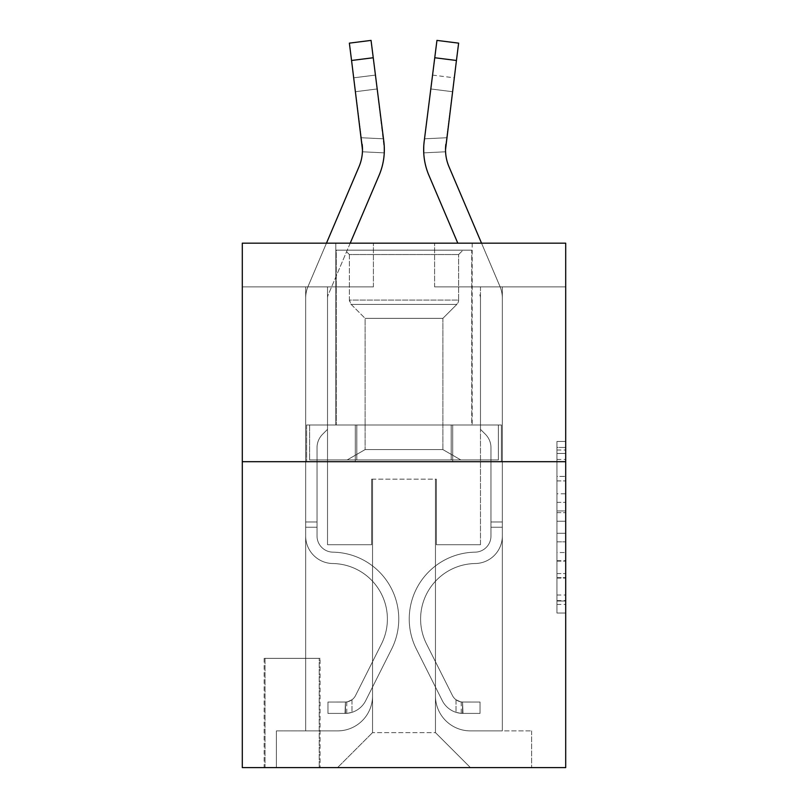 <?xml version="1.0" encoding="UTF-8"?>
<svg xmlns="http://www.w3.org/2000/svg" width="808" height="808" viewBox="0 0 808 808"><rect width="100%" height="100%" fill="white"/><g stroke="black" fill="none" stroke-linecap="round" stroke-linejoin="round"><path stroke-width="0.61" stroke-dasharray="4.04 3.03" d="M556.954 493.779L556.954 521.231L565.701 521.231L565.701 604.455L565.701 450.026L565.701 521.231L556.954 521.231L556.954 447.45L556.954 613.03L556.954 441.451L556.954 601.021L565.701 601.021L556.954 601.021L565.701 601.021L556.954 601.021L556.954 573.569L556.954 613.03L565.701 613.03L565.701 441.451L565.701 600.596L565.701 533.25L556.954 533.25L565.701 533.25L565.701 573.569L565.701 453.46L556.954 453.46L565.701 453.46L565.701 613.03L565.701 450.026L565.701 613.03L556.954 613.03L556.954 441.451L565.701 441.451L565.701 450.026L565.701 441.451L565.701 450.026L565.701 441.451L565.701 447.45L565.701 441.451L556.954 441.451L556.954 453.46L565.701 453.46L556.954 453.46L556.954 493.779L565.701 493.779M472.175 243.178L472.175 424.978L335.825 424.978L472.175 424.978L335.825 424.978L472.175 424.978L472.175 243.178L335.825 243.178L335.825 424.978L335.825 243.178L472.175 243.178M320.089 658.348L264.155 658.348L320.089 658.348L320.089 767.6L264.155 767.6L320.089 767.6M264.155 658.348L264.155 767.6M565.701 510.939L565.701 502.364L565.701 510.939L556.954 510.939L556.954 476.407L556.954 578.074L556.954 552.551L565.701 552.551L556.954 552.551L556.954 613.03L565.701 613.03L556.954 613.03L565.701 613.03L556.954 613.03L556.954 441.451L565.701 441.451L556.954 441.451L565.701 441.451L556.954 441.451L556.954 510.939L565.701 510.939M565.701 461.691L565.701 767.6L242.299 767.6L242.299 461.691L565.701 461.691L565.701 243.178L434.593 243.178L565.701 243.178L565.701 286.88L565.701 243.178L242.299 243.178L373.407 243.178L242.299 243.178L242.299 461.691L565.701 461.691L242.299 461.691M305.666 286.88L305.666 730.886L337.572 730.886A34.966 34.966 0 0 0 372.538 695.93L372.538 479.164L372.538 732.634L372.538 479.164L372.538 732.634L372.538 479.164L435.462 479.164L435.462 695.93A34.966 34.966 0 0 0 470.428 730.886L502.334 730.886L502.334 286.88L502.334 730.886L502.334 286.88L502.334 730.886L502.334 286.88L502.334 730.886L502.334 286.88L502.334 730.886L502.334 286.88L502.334 730.886L502.334 286.88L502.334 730.886L531.614 730.886L470.428 730.886L502.334 730.886L470.428 730.886L502.334 730.886L470.428 730.886L502.334 730.886L470.428 730.886L502.334 730.886L470.428 730.886L502.334 730.886L502.334 286.88L480.477 286.88L502.334 286.88L480.477 286.88L502.334 286.88L480.477 286.88L502.334 286.88L480.477 286.88L502.334 286.88L480.477 286.88L502.334 286.88L480.477 286.88L502.334 286.88L480.477 286.88L502.334 286.88L502.334 730.886L470.428 730.886A34.966 34.966 0 0 1 435.462 695.93A34.966 34.966 0 0 0 470.428 730.886A34.966 34.966 0 0 1 435.462 695.93A34.966 34.966 0 0 0 470.428 730.886A34.966 34.966 0 0 1 435.462 695.93A34.966 34.966 0 0 0 470.428 730.886A34.966 34.966 0 0 1 435.462 695.93A34.966 34.966 0 0 0 470.428 730.886A34.966 34.966 0 0 1 435.462 695.93A34.966 34.966 0 0 0 470.428 730.886A34.966 34.966 0 0 1 435.462 695.93L435.462 479.164L435.462 732.634L372.538 732.634L435.462 732.634L470.428 767.6L531.614 767.6L337.572 767.6L470.428 767.6L435.462 732.634L470.428 767.6L435.462 732.634L435.462 479.164L435.462 732.634L435.462 479.164L371.66 479.164L371.66 544.723L327.523 544.723L327.523 286.88L305.666 286.88L305.666 730.886L337.572 730.886A34.966 34.966 0 0 0 372.538 695.93L372.538 479.164L371.66 479.164L371.66 544.723L327.523 544.723L327.523 286.88L305.666 286.88L305.666 730.886L337.572 730.886L276.386 730.886L337.572 730.886L305.666 730.886L305.666 286.88L305.666 730.886L305.666 286.88L305.666 730.886L305.666 286.88L305.666 730.886L305.666 286.88L305.666 730.886L305.666 286.88L327.523 286.88L305.666 286.88L327.523 286.88L305.666 286.88L327.523 286.88L305.666 286.88L327.523 286.88L305.666 286.88L327.523 286.88L305.666 286.88L327.523 286.88L305.666 286.88L305.666 730.886L305.666 286.88M372.538 695.93L372.538 479.164L371.66 479.164L371.66 544.723L327.523 544.723L327.523 286.88L327.523 544.723L327.523 286.88L327.523 544.723L327.523 286.88L327.523 544.723L327.523 286.88L327.523 544.723L327.523 286.88L327.523 544.723L327.523 286.88L327.523 544.723L371.66 544.723L327.523 544.723L371.66 544.723L327.523 544.723L371.66 544.723L327.523 544.723L371.66 544.723L327.523 544.723L371.66 544.723L327.523 544.723L371.66 544.723L371.66 479.164L371.66 544.723L371.66 479.164L371.66 544.723L371.66 479.164L371.66 544.723L371.66 479.164L371.66 544.723L371.66 479.164L371.66 544.723L371.66 479.164L372.538 479.164L371.66 479.164L372.538 479.164L371.66 479.164L372.538 479.164L371.66 479.164L372.538 479.164L371.66 479.164L372.538 479.164L371.66 479.164L372.538 479.164L372.538 695.93A34.966 34.966 0 0 1 337.572 730.886A34.966 34.966 0 0 0 372.538 695.93A34.966 34.966 0 0 1 337.572 730.886A34.966 34.966 0 0 0 372.538 695.93A34.966 34.966 0 0 1 337.572 730.886A34.966 34.966 0 0 0 372.538 695.93A34.966 34.966 0 0 1 337.572 730.886A34.966 34.966 0 0 0 372.538 695.93A34.966 34.966 0 0 1 337.572 730.886A34.966 34.966 0 0 0 372.538 695.93M565.701 286.88L434.593 286.88L565.701 286.88M242.299 286.88L373.407 286.88L242.299 286.88L242.299 243.178L242.299 286.88M265.024 767.6L319.221 767.6L265.024 767.6L265.024 658.348L319.221 658.348L319.221 767.6L319.221 658.348L265.024 658.348L265.024 767.6M276.386 767.6L337.572 767.6L372.538 732.634L337.572 767.6L372.538 732.634L337.572 767.6L276.386 767.6L276.386 730.886L276.386 767.6M436.34 479.164L435.462 479.164L436.34 479.164L435.462 479.164L436.34 479.164L435.462 479.164L436.34 479.164L435.462 479.164L436.34 479.164L435.462 479.164L436.34 479.164L435.462 479.164L436.34 479.164L435.462 479.164L436.34 479.164L436.34 544.723L436.34 479.164M434.593 286.88L434.593 243.178L434.593 286.88M373.407 286.88L373.407 243.178L373.407 286.88M531.614 730.886L531.614 767.6L531.614 730.886M480.477 286.88L480.477 544.723L436.34 544.723L480.477 544.723L436.34 544.723L480.477 544.723L436.34 544.723L480.477 544.723L436.34 544.723L480.477 544.723L436.34 544.723L480.477 544.723L436.34 544.723L480.477 544.723L436.34 544.723L480.477 544.723L480.477 286.88M501.394 461.691L306.606 461.691L501.394 461.691L501.394 424.978L306.606 424.978L452.692 424.978L452.692 461.691L452.692 424.978L355.308 424.978L355.308 461.691L355.308 424.978L306.606 424.978L306.606 461.691L306.606 424.978L501.394 424.978L501.394 461.691M355.308 424.978L355.308 461.691L355.308 424.978M452.692 424.978L452.692 461.691L452.692 424.978M556.954 521.231L565.701 521.231L556.954 521.231M556.954 447.45L556.954 441.451L556.954 447.45L565.701 447.45L556.954 447.45M556.954 577.639L556.954 541.825L556.954 577.639L565.701 577.639L556.954 577.639M556.954 541.825L556.954 533.25L565.701 533.25L556.954 533.25L556.954 541.825L565.701 541.825L556.954 541.825M556.954 476.407L556.954 453.46L556.954 476.407L565.701 476.407L556.954 476.407M556.954 441.451L565.701 441.451L556.954 441.451L556.954 450.026L556.954 441.451L565.701 441.451M556.954 613.03L565.701 613.03L556.954 613.03L556.954 604.455L556.954 613.03M326.462 243.178L308.121 286.254A30.593 30.593 158.7 0 0 305.666 298.243A30.593 30.593 158.7 0 1 308.121 286.254A30.593 30.593 158.7 0 0 305.666 298.243A30.593 30.593 158.7 0 1 308.121 286.254A30.593 30.593 158.7 0 0 305.666 298.243A30.593 30.593 158.7 0 1 308.121 286.254A30.593 30.593 158.7 0 0 305.666 298.243A30.593 30.593 158.7 0 1 308.121 286.254A30.593 30.593 158.7 0 0 305.666 298.243A30.593 30.593 158.7 0 1 308.121 286.254A30.593 30.593 158.7 0 0 305.666 298.243A30.593 30.593 158.7 0 1 308.121 286.254A30.593 30.593 141.4 0 0 305.666 298.243L305.666 535.997L305.666 298.243L305.666 535.997L305.666 298.243L305.666 535.997L305.666 298.243L305.666 535.997L305.666 298.243L305.666 535.997L305.666 298.243L305.666 535.997L305.666 298.243L305.666 535.997L305.666 521.998L317.029 521.998L305.666 521.998L305.666 535.997A27.533 27.533 158.7 0 0 332.765 563.53A27.533 27.533 158.7 0 1 305.666 535.997A27.533 27.533 158.7 0 0 332.765 563.53A27.533 27.533 158.7 0 1 305.666 535.997L305.666 521.998L305.666 535.997A27.533 27.533 158.7 0 0 332.765 563.53A27.533 27.533 158.7 0 1 305.666 535.997L305.666 521.998L317.029 521.998L305.666 521.998L305.666 535.997A27.533 27.533 158.7 0 0 332.765 563.53A27.533 27.533 158.7 0 1 305.666 535.997A27.533 27.533 158.7 0 0 332.765 563.53A27.533 27.533 158.7 0 1 305.666 535.997L305.666 521.998L305.666 535.997A27.533 27.533 158.7 0 0 332.765 563.53A27.533 27.533 158.7 0 1 305.666 535.997L305.666 521.998L317.029 521.998L317.029 535.997A16.17 16.17 158.7 0 0 332.946 552.167A16.17 16.17 158.7 0 1 317.029 535.997L317.029 521.998L317.029 535.997A16.17 16.17 158.7 0 0 332.946 552.167A16.17 16.17 158.7 0 1 317.029 535.997A16.17 16.17 158.7 0 0 332.946 552.167A16.17 16.17 158.7 0 1 317.029 535.997L317.029 521.998L317.029 535.997A16.17 16.17 158.7 0 0 332.946 552.167A16.17 16.17 158.7 0 1 317.029 535.997L317.029 521.998L317.029 535.997A16.17 16.17 158.7 0 0 332.946 552.167A16.17 16.17 158.7 0 1 317.029 535.997A16.17 16.17 -21.3 0 0 332.946 552.167A66.862 66.862 -21.3 0 1 391.638 649.056A66.862 66.862 -21.3 0 0 332.946 552.167A66.862 66.862 -21.3 0 1 391.638 649.056A66.862 66.862 -21.3 0 0 332.946 552.167A16.17 16.17 158.7 0 1 317.029 535.997A16.17 16.17 -21.3 0 0 332.946 552.167A66.862 66.862 -21.3 0 1 391.638 649.056A66.862 66.862 -21.3 0 0 332.946 552.167A16.17 16.17 158.7 0 1 317.029 535.997L317.029 521.998L317.029 535.997A16.17 16.17 -21.3 0 0 332.946 552.167A66.862 66.862 -21.3 0 1 391.638 649.056A66.862 66.862 -21.3 0 0 332.946 552.167A66.862 66.862 -21.3 0 1 391.638 649.056A66.862 66.862 -21.3 0 0 332.946 552.167A16.17 16.17 158.7 0 1 317.029 535.997A16.17 16.17 -21.3 0 0 332.946 552.167A66.862 66.862 -21.3 0 1 391.638 649.056A66.862 66.862 -21.3 0 0 332.946 552.167A16.17 16.17 158.7 0 1 317.029 535.997A16.17 16.17 -21.3 0 0 332.946 552.167A66.862 66.862 -21.3 0 1 391.638 649.056A66.862 66.862 -21.3 0 0 332.946 552.167A66.862 66.862 158.7 0 1 391.638 649.056L365.701 700.647L391.638 649.056A66.862 66.862 -21.3 0 0 332.946 552.167A66.862 66.862 158.7 0 1 391.638 649.056L365.701 700.647L391.638 649.056A66.862 66.862 -21.3 0 0 332.946 552.167A16.17 16.17 141.4 0 1 317.029 535.997L317.029 521.998L317.029 535.997A16.17 16.17 -21.3 0 0 332.946 552.167A66.862 66.862 158.7 0 1 391.638 649.056L365.701 700.647L391.638 649.056A66.862 66.862 -21.3 0 0 332.946 552.167A66.862 66.862 158.7 0 1 391.638 649.056L365.701 700.647L391.638 649.056A66.862 66.862 -21.3 0 0 332.946 552.167A66.862 66.862 158.7 0 1 391.638 649.056L365.701 700.647A23.159 23.159 158.7 0 1 351.995 712.333C345.258 713.757 345.258 713.757 351.995 712.333C345.258 713.757 345.258 713.757 351.995 712.333A23.159 23.159 -21.3 0 0 365.701 700.647L391.638 649.056L365.701 700.647A23.159 23.159 -21.3 0 1 345.44 713.403A23.159 23.159 -21.3 0 0 365.701 700.647A23.159 23.159 158.7 0 1 351.995 712.333C345.258 713.757 345.258 713.757 351.995 712.333C345.258 713.757 345.258 713.757 351.995 712.333A23.159 23.159 -21.3 0 0 365.701 700.647L391.638 649.056L365.701 700.647A23.159 23.159 -21.3 0 1 345.44 713.403A23.159 23.159 -21.3 0 0 365.701 700.647A23.159 23.159 158.7 0 1 351.995 712.333C345.258 713.757 345.258 713.757 351.995 712.333C345.258 713.757 345.258 713.757 351.995 712.333A23.159 23.159 -21.3 0 0 365.701 700.647L391.638 649.056A66.862 66.862 -38.6 0 0 332.946 552.167A16.17 16.17 141.4 0 1 317.029 535.997A16.17 16.17 -38.6 0 0 332.946 552.167A66.862 66.862 158.7 0 1 391.638 649.056L365.701 700.647A23.159 23.159 -21.3 0 1 345.44 713.403A23.159 23.159 -21.3 0 0 365.701 700.647A23.159 23.159 158.7 0 1 351.995 712.333C345.258 713.757 345.258 713.757 351.995 712.333C345.258 713.757 345.258 713.757 351.995 712.333A23.159 23.159 -21.3 0 0 365.701 700.647L391.638 649.056L365.701 700.647A23.159 23.159 -21.3 0 1 345.44 713.403A23.159 23.159 -21.3 0 0 365.701 700.647A23.159 23.159 158.7 0 1 351.995 712.333C345.258 713.757 345.258 713.757 351.995 712.333C345.258 713.757 345.258 713.757 351.995 712.333A23.159 23.159 -21.3 0 0 365.701 700.647L391.638 649.056L365.701 700.647A23.159 23.159 -21.3 0 1 345.44 713.403A23.159 23.159 -21.3 0 0 365.701 700.647A23.159 23.159 158.7 0 1 351.995 712.333C345.258 713.757 345.258 713.757 351.995 712.333C345.258 713.757 345.258 713.757 351.995 712.333A23.159 23.159 -21.3 0 0 365.701 700.647L391.638 649.056A66.862 66.862 -38.6 0 0 332.946 552.167A66.862 66.862 141.4 0 1 391.638 649.056L365.701 700.647A23.159 23.159 -21.3 0 1 345.44 713.403A23.159 23.159 -21.3 0 0 365.701 700.647A23.159 23.159 141.4 0 1 351.995 712.333C345.258 713.757 345.258 713.757 351.995 712.333C345.258 713.757 345.258 713.757 351.995 712.333A23.159 23.159 -38.6 0 0 365.701 700.647L391.638 649.056L365.701 700.647A23.159 23.159 -38.6 0 1 345.44 713.403L327.957 713.413L345.44 713.403A23.159 23.159 -38.6 0 0 365.701 700.647L391.638 649.056A66.862 66.862 -38.6 0 0 332.946 552.167A16.17 16.17 141.4 0 1 317.029 535.997L317.029 521.998L317.029 527.24L317.029 521.998L305.666 521.998L305.666 535.997A27.533 27.533 158.7 0 0 332.765 563.53A27.533 27.533 158.7 0 1 305.666 535.997A27.533 27.533 -21.3 0 0 332.765 563.53A55.5 55.5 -21.3 0 1 381.477 643.956A55.5 55.5 -21.3 0 0 332.765 563.53A55.5 55.5 -21.3 0 1 381.477 643.956A55.5 55.5 -21.3 0 0 332.765 563.53A27.533 27.533 158.7 0 1 305.666 535.997A27.533 27.533 -21.3 0 0 332.765 563.53A55.5 55.5 -21.3 0 1 381.477 643.956A55.5 55.5 -21.3 0 0 332.765 563.53A27.533 27.533 158.7 0 1 305.666 535.997L305.666 527.24L305.666 535.997A27.533 27.533 -21.3 0 0 332.765 563.53A55.5 55.5 -21.3 0 1 381.477 643.956A55.5 55.5 -21.3 0 0 332.765 563.53A55.5 55.5 -21.3 0 1 381.477 643.956A55.5 55.5 -21.3 0 0 332.765 563.53A27.533 27.533 158.7 0 1 305.666 535.997A27.533 27.533 -21.3 0 0 332.765 563.53A55.5 55.5 -21.3 0 1 381.477 643.956A55.5 55.5 -21.3 0 0 332.765 563.53A27.533 27.533 158.7 0 1 305.666 535.997A27.533 27.533 -21.3 0 0 332.765 563.53A55.5 55.5 -21.3 0 1 381.477 643.956A55.5 55.5 -21.3 0 0 332.765 563.53A55.5 55.5 158.7 0 1 381.477 643.956L355.54 695.547L381.477 643.956A55.5 55.5 -21.3 0 0 332.765 563.53A55.5 55.5 158.7 0 1 381.477 643.956L355.54 695.547L381.477 643.956A55.5 55.5 -21.3 0 0 332.765 563.53A27.533 27.533 141.4 0 1 305.666 535.997A27.533 27.533 -21.3 0 0 332.765 563.53A55.5 55.5 158.7 0 1 381.477 643.956L355.54 695.547L381.477 643.956A55.5 55.5 -21.3 0 0 332.765 563.53A55.5 55.5 158.7 0 1 381.477 643.956L355.54 695.547L381.477 643.956A55.5 55.5 -21.3 0 0 332.765 563.53A55.5 55.5 158.7 0 1 381.477 643.956L355.54 695.547A11.797 11.797 158.7 0 1 351.995 699.748C345.37 702.798 345.37 702.798 351.995 699.748C345.37 702.798 345.37 702.798 351.995 699.748A11.797 11.797 -21.3 0 0 355.54 695.547L381.477 643.956L355.54 695.547A11.797 11.797 -21.3 0 1 345.44 702.041A11.797 11.797 -21.3 0 0 355.54 695.547A11.797 11.797 158.7 0 1 351.995 699.748C345.37 702.798 345.37 702.798 351.995 699.748C345.37 702.798 345.37 702.798 351.995 699.748A11.797 11.797 -21.3 0 0 355.54 695.547L381.477 643.956L355.54 695.547A11.797 11.797 -21.3 0 1 345.44 702.041A11.797 11.797 -21.3 0 0 355.54 695.547A11.797 11.797 158.7 0 1 351.995 699.748C345.37 702.798 345.37 702.798 351.995 699.748C345.37 702.798 345.37 702.798 351.995 699.748A11.797 11.797 -21.3 0 0 355.54 695.547L381.477 643.956A55.5 55.5 -38.6 0 0 332.765 563.53A27.533 27.533 141.4 0 1 305.666 535.997A27.533 27.533 -38.6 0 0 332.765 563.53A55.5 55.5 158.7 0 1 381.477 643.956L355.54 695.547A11.797 11.797 -21.3 0 1 345.44 702.041A11.797 11.797 -21.3 0 0 355.54 695.547A11.797 11.797 158.7 0 1 351.995 699.748C345.37 702.798 345.37 702.798 351.995 699.748C345.37 702.798 345.37 702.798 351.995 699.748A11.797 11.797 -21.3 0 0 355.54 695.547L381.477 643.956L355.54 695.547A11.797 11.797 -21.3 0 1 345.44 702.041A11.797 11.797 -21.3 0 0 355.54 695.547A11.797 11.797 158.7 0 1 351.995 699.748C345.37 702.798 345.37 702.798 351.995 699.748C345.37 702.798 345.37 702.798 351.995 699.748A11.797 11.797 -21.3 0 0 355.54 695.547L381.477 643.956L355.54 695.547A11.797 11.797 -21.3 0 1 345.44 702.041A11.797 11.797 -21.3 0 0 355.54 695.547A11.797 11.797 158.7 0 1 351.995 699.748C345.37 702.798 345.37 702.798 351.995 699.748C345.37 702.798 345.37 702.798 351.995 699.748A11.797 11.797 -21.3 0 0 355.54 695.547L381.477 643.956A55.5 55.5 -38.6 0 0 332.765 563.53A55.5 55.5 141.4 0 1 381.477 643.956L355.54 695.547A11.797 11.797 -21.3 0 1 345.44 702.041A11.797 11.797 -21.3 0 0 355.54 695.547A11.797 11.797 141.4 0 1 351.995 699.748A11.797 11.797 -38.6 0 0 355.54 695.547L381.477 643.956L355.54 695.547A11.797 11.797 -38.6 0 1 345.44 702.041L327.957 702.051L327.957 713.413L327.957 702.051L345.44 702.041L345.44 713.403L327.957 713.413L345.44 713.403L345.44 702.041L327.957 702.051L327.957 713.413L327.957 702.051L345.44 702.041L345.006 713.413L327.957 713.413L345.44 713.403L345.44 702.041L327.957 702.051L327.957 713.413L327.957 702.051L345.44 702.041L345.006 713.413L327.957 713.413L345.44 713.403L345.44 702.041L327.957 702.051L327.957 713.413L327.957 702.051L345.44 702.041L345.006 713.413L327.957 713.413L345.44 713.403L345.44 702.041L327.957 702.051L327.957 713.413L327.957 702.051L345.44 702.041L345.006 713.413L327.957 713.413L345.44 713.403L345.44 702.041L327.957 702.051L327.957 713.413L327.957 702.051L345.44 702.041L345.006 713.413L327.957 713.413L345.44 713.403L345.44 702.041L327.957 702.051L345.44 702.041L345.44 713.403L345.44 702.041A11.797 11.797 -38.6 0 0 355.54 695.547L381.477 643.956A55.5 55.5 -38.6 0 0 332.765 563.53A27.533 27.533 141.4 0 1 305.666 535.997L305.666 298.243A30.593 30.593 141.4 0 1 308.121 286.254L358.994 166.771A43.703 43.703 -38.6 0 0 362.136 144.178L349.369 43.137L351.561 60.479L349.369 43.137L371.054 40.4L373.245 57.742L371.054 40.4L349.369 43.137L351.561 60.479L349.369 43.137L371.054 40.4L373.245 57.742L371.054 40.4L349.369 43.137L351.561 60.479L349.369 43.137L371.054 40.4L373.245 57.742L371.054 40.4L349.369 43.137L351.561 60.479L349.369 43.137L371.054 40.4L373.245 57.742L371.054 40.4L349.369 43.137L351.561 60.479L349.369 43.137L371.054 40.4L373.245 57.742L371.054 40.4L349.369 43.137L351.561 60.479L373.245 57.742L371.054 40.4L373.245 57.742L371.054 40.4L349.369 43.137L371.054 40.4L349.369 43.137L351.561 60.479L373.245 57.742L351.561 60.479L373.245 57.742L351.561 60.479L373.245 57.742L351.561 60.479L373.245 57.742L351.561 60.479L373.245 57.742L351.561 60.479L373.245 57.742L351.561 60.479L362.136 144.178L353.752 77.82L355.51 91.698L353.752 77.82L355.51 91.698L353.752 77.82L355.51 91.698L353.752 77.82L355.51 91.698L353.752 77.82L355.51 91.698L353.752 77.82L355.51 91.698L353.752 77.82L355.51 91.698L377.185 88.961L383.487 138.814L361.327 137.734L355.51 91.698L377.185 88.961L375.437 75.083L383.487 138.814L361.327 137.734L362.428 151.793L362.136 144.178L351.561 60.479L362.136 144.178L355.51 91.698L377.185 88.961L383.487 138.814L361.327 137.734L355.51 91.698L377.185 88.961L375.437 75.083L353.752 77.82L375.437 75.083L383.487 138.814L361.327 137.734L362.428 151.793L384.255 152.853L383.82 141.44L373.245 57.742L383.82 141.44L383.487 138.814L361.327 137.734L355.51 91.698L377.185 88.961L383.487 138.814L361.327 137.734L355.51 91.698L377.185 88.961L375.437 75.083L383.487 138.814L361.327 137.734L362.136 144.178L351.561 60.479L362.136 144.178L355.51 91.698L377.185 88.961L383.82 141.44L373.245 57.742L383.82 141.44L384.255 152.853L362.428 151.793L362.136 144.178L362.428 151.793L362.136 144.178L351.561 60.479L362.136 144.178L355.51 91.698L362.136 144.178L362.428 151.793L384.255 152.853L383.82 141.44L373.245 57.742L383.82 141.44L373.245 57.742L383.82 141.44L384.255 152.853L362.428 151.793L362.136 144.178L351.561 60.479L362.136 144.178L355.51 91.698L362.136 144.178L362.428 151.793L362.136 144.178L351.561 60.479L362.136 144.178L355.51 91.698L362.136 144.178L362.428 151.793L384.255 152.853L383.82 141.44L373.245 57.742L383.82 141.44L375.437 75.083L353.752 77.82L375.437 75.083L383.82 141.44L373.245 57.742L383.82 141.44L384.255 152.853L362.428 151.793L362.136 144.178L351.561 60.479M350.207 243.178L328.22 294.819A8.737 8.737 158.7 0 0 327.523 298.243A8.737 8.737 158.7 0 1 328.22 294.819A8.737 8.737 158.7 0 0 327.523 298.243A8.737 8.737 158.7 0 1 328.22 294.819A8.737 8.737 158.7 0 0 327.523 298.243A8.737 8.737 158.7 0 1 328.22 294.819A8.737 8.737 158.7 0 0 327.523 298.243A8.737 8.737 158.7 0 1 328.22 294.819A8.737 8.737 158.7 0 0 327.523 298.243A8.737 8.737 158.7 0 1 328.22 294.819A8.737 8.737 158.7 0 0 327.523 298.243A8.737 8.737 158.7 0 1 328.22 294.819A8.737 8.737 141.4 0 0 327.523 298.243L327.523 429.351L322.594 434.27A18.988 18.988 -21.3 0 0 317.029 447.703L317.029 535.997L317.029 447.703A18.988 18.988 158.7 0 1 322.594 434.27L327.523 429.351L327.523 298.243L327.523 429.351L322.594 434.27A18.988 18.988 -21.3 0 0 317.029 447.703L317.029 535.997L317.029 447.703A18.988 18.988 158.7 0 1 322.594 434.27L327.523 429.351L327.523 298.243L327.523 429.351L322.594 434.27A18.988 18.988 -21.3 0 0 317.029 447.703L317.029 535.997L317.029 447.703A18.988 18.988 158.7 0 1 322.594 434.27L327.523 429.351L327.523 298.243L327.523 429.351L322.594 434.27A18.988 18.988 -21.3 0 0 317.029 447.703L317.029 535.997A16.17 16.17 158.7 0 0 332.946 552.167A16.17 16.17 158.7 0 1 317.029 535.997A16.17 16.17 158.7 0 0 332.946 552.167A16.17 16.17 158.7 0 1 317.029 535.997L317.029 447.703A18.988 18.988 158.7 0 1 322.594 434.27L327.523 429.351L327.523 298.243L327.523 429.351L322.594 434.27A18.988 18.988 -38.6 0 0 317.029 447.703A18.988 18.988 141.4 0 1 322.594 434.27L327.523 429.351L327.523 298.243L327.523 429.351L322.594 434.27L327.523 429.351L327.523 298.243A8.737 8.737 141.4 0 1 328.22 294.819L379.093 175.336A65.549 65.549 -38.6 0 0 383.82 141.44L373.245 57.742M383.82 141.44A65.549 65.549 -21.3 0 1 379.093 175.336A65.549 65.549 -21.3 0 0 383.82 141.44L384.335 150.167L383.82 141.44A65.549 65.549 -21.3 0 1 379.093 175.336A65.549 65.549 -21.3 0 0 383.82 141.44A65.549 65.549 -21.3 0 1 379.093 175.336A65.549 65.549 -21.3 0 0 383.82 141.44L384.335 150.167L383.82 141.44A65.549 65.549 -21.3 0 1 379.093 175.336A65.549 65.549 -21.3 0 0 383.82 141.44A65.549 65.549 -21.3 0 1 379.093 175.336A65.549 65.549 -21.3 0 0 383.82 141.44L384.335 150.167L383.82 141.44A65.549 65.549 -21.3 0 1 379.093 175.336A65.549 65.549 -38.6 0 0 383.82 141.44L384.335 149.621L375.437 75.083L353.752 77.82L375.437 75.083L383.487 138.814L375.437 75.083L377.185 88.961L355.51 91.698L362.136 144.178L361.327 137.734L383.487 138.814M362.479 149.732A43.703 43.703 -38.6 0 0 362.136 144.178A43.703 43.703 -21.3 0 1 358.994 166.771A43.703 43.703 -21.3 0 0 362.136 144.178A43.703 43.703 -21.3 0 1 362.479 149.743A43.703 43.703 -21.3 0 0 362.136 144.178A43.703 43.703 -21.3 0 1 358.994 166.771A43.703 43.703 -21.3 0 0 362.136 144.178A43.703 43.703 -21.3 0 1 362.479 149.743A43.703 43.703 -21.3 0 0 362.136 144.178A43.703 43.703 -21.3 0 1 358.994 166.771A43.703 43.703 -21.3 0 0 362.136 144.178A43.703 43.703 -21.3 0 1 362.479 149.743L362.479 149.743M481.538 243.178L499.879 286.254A30.593 30.593 -158.7 0 1 502.334 298.243A30.593 30.593 -158.7 0 0 499.879 286.254A30.593 30.593 -158.7 0 1 502.334 298.243A30.593 30.593 -158.7 0 0 499.879 286.254A30.593 30.593 -158.7 0 1 502.334 298.243A30.593 30.593 -158.7 0 0 499.879 286.254A30.593 30.593 -158.7 0 1 502.334 298.243A30.593 30.593 -158.7 0 0 499.879 286.254A30.593 30.593 -158.7 0 1 502.334 298.243A30.593 30.593 -158.7 0 0 499.879 286.254A30.593 30.593 -158.7 0 1 502.334 298.243A30.593 30.593 -158.7 0 0 499.879 286.254A30.593 30.593 -141.4 0 1 502.334 298.243L502.334 535.997L502.334 298.243L502.334 535.997L502.334 298.243L502.334 535.997L502.334 298.243L502.334 535.997L502.334 298.243L502.334 535.997L502.334 298.243L502.334 535.997L502.334 298.243L502.334 535.997L502.334 521.998L490.971 521.998L502.334 521.998L502.334 535.997A27.533 27.533 -158.7 0 1 475.235 563.53A27.533 27.533 -158.7 0 0 502.334 535.997A27.533 27.533 -158.7 0 1 475.235 563.53A27.533 27.533 -158.7 0 0 502.334 535.997L502.334 521.998L502.334 535.997A27.533 27.533 -158.7 0 1 475.235 563.53A27.533 27.533 -158.7 0 0 502.334 535.997L502.334 521.998L490.971 521.998L502.334 521.998L502.334 535.997A27.533 27.533 -158.7 0 1 475.235 563.53A27.533 27.533 -158.7 0 0 502.334 535.997A27.533 27.533 -158.7 0 1 475.235 563.53A27.533 27.533 -158.7 0 0 502.334 535.997L502.334 521.998L502.334 535.997A27.533 27.533 -158.7 0 1 475.235 563.53A27.533 27.533 -158.7 0 0 502.334 535.997L502.334 521.998L490.971 521.998L490.971 535.997A16.17 16.17 -158.7 0 1 475.054 552.167A16.17 16.17 -158.7 0 0 490.971 535.997L490.971 521.998L490.971 535.997A16.17 16.17 -158.7 0 1 475.054 552.167A16.17 16.17 -158.7 0 0 490.971 535.997A16.17 16.17 -158.7 0 1 475.054 552.167A16.17 16.17 -158.7 0 0 490.971 535.997L490.971 521.998L490.971 535.997A16.17 16.17 -158.7 0 1 475.054 552.167A16.17 16.17 -158.7 0 0 490.971 535.997L490.971 521.998L490.971 535.997A16.17 16.17 -158.7 0 1 475.054 552.167A16.17 16.17 -158.7 0 0 490.971 535.997A16.17 16.17 21.3 0 1 475.054 552.167A66.862 66.862 21.3 0 0 416.362 649.056A66.862 66.862 21.3 0 1 475.054 552.167A66.862 66.862 21.3 0 0 416.362 649.056A66.862 66.862 21.3 0 1 475.054 552.167A16.17 16.17 -158.7 0 0 490.971 535.997A16.17 16.17 21.3 0 1 475.054 552.167A66.862 66.862 21.3 0 0 416.362 649.056A66.862 66.862 21.3 0 1 475.054 552.167A16.17 16.17 -158.7 0 0 490.971 535.997L490.971 521.998L490.971 535.997A16.17 16.17 21.3 0 1 475.054 552.167A66.862 66.862 21.3 0 0 416.362 649.056A66.862 66.862 21.3 0 1 475.054 552.167A66.862 66.862 21.3 0 0 416.362 649.056A66.862 66.862 21.3 0 1 475.054 552.167A16.17 16.17 -158.7 0 0 490.971 535.997A16.17 16.17 21.3 0 1 475.054 552.167A66.862 66.862 21.3 0 0 416.362 649.056A66.862 66.862 21.3 0 1 475.054 552.167A16.17 16.17 -158.7 0 0 490.971 535.997A16.17 16.17 21.3 0 1 475.054 552.167A66.862 66.862 21.3 0 0 416.362 649.056A66.862 66.862 21.3 0 1 475.054 552.167A66.862 66.862 -158.7 0 0 416.362 649.056L442.299 700.647L416.362 649.056A66.862 66.862 21.3 0 1 475.054 552.167A66.862 66.862 -158.7 0 0 416.362 649.056L442.299 700.647L416.362 649.056A66.862 66.862 21.3 0 1 475.054 552.167A16.17 16.17 -141.4 0 0 490.971 535.997L490.971 521.998L490.971 535.997A16.17 16.17 21.3 0 1 475.054 552.167A66.862 66.862 -158.7 0 0 416.362 649.056L442.299 700.647L416.362 649.056A66.862 66.862 21.3 0 1 475.054 552.167A66.862 66.862 -158.7 0 0 416.362 649.056L442.299 700.647L416.362 649.056A66.862 66.862 21.3 0 1 475.054 552.167A66.862 66.862 -158.7 0 0 416.362 649.056L442.299 700.647A23.159 23.159 -158.7 0 0 456.005 712.333C462.742 713.757 462.742 713.757 456.005 712.333C462.742 713.757 462.742 713.757 456.005 712.333A23.159 23.159 21.3 0 1 442.299 700.647L416.362 649.056L442.299 700.647A23.159 23.159 21.3 0 0 462.56 713.403A23.159 23.159 21.3 0 1 442.299 700.647A23.159 23.159 -158.7 0 0 456.005 712.333C462.742 713.757 462.742 713.757 456.005 712.333C462.742 713.757 462.742 713.757 456.005 712.333A23.159 23.159 21.3 0 1 442.299 700.647L416.362 649.056L442.299 700.647A23.159 23.159 21.3 0 0 462.56 713.403A23.159 23.159 21.3 0 1 442.299 700.647A23.159 23.159 -158.7 0 0 456.005 712.333C462.742 713.757 462.742 713.757 456.005 712.333C462.742 713.757 462.742 713.757 456.005 712.333A23.159 23.159 21.3 0 1 442.299 700.647L416.362 649.056A66.862 66.862 38.6 0 1 475.054 552.167A16.17 16.17 -141.4 0 0 490.971 535.997A16.17 16.17 38.6 0 1 475.054 552.167A66.862 66.862 -158.7 0 0 416.362 649.056L442.299 700.647A23.159 23.159 21.3 0 0 462.56 713.403A23.159 23.159 21.3 0 1 442.299 700.647A23.159 23.159 -158.7 0 0 456.005 712.333C462.742 713.757 462.742 713.757 456.005 712.333C462.742 713.757 462.742 713.757 456.005 712.333A23.159 23.159 21.3 0 1 442.299 700.647L416.362 649.056L442.299 700.647A23.159 23.159 21.3 0 0 462.56 713.403A23.159 23.159 21.3 0 1 442.299 700.647A23.159 23.159 -158.7 0 0 456.005 712.333C462.742 713.757 462.742 713.757 456.005 712.333C462.742 713.757 462.742 713.757 456.005 712.333A23.159 23.159 21.3 0 1 442.299 700.647L416.362 649.056L442.299 700.647A23.159 23.159 21.3 0 0 462.56 713.403A23.159 23.159 21.3 0 1 442.299 700.647A23.159 23.159 -158.7 0 0 456.005 712.333C462.742 713.757 462.742 713.757 456.005 712.333C462.742 713.757 462.742 713.757 456.005 712.333A23.159 23.159 21.3 0 1 442.299 700.647L416.362 649.056A66.862 66.862 38.6 0 1 475.054 552.167A66.862 66.862 -141.4 0 0 416.362 649.056L442.299 700.647A23.159 23.159 21.3 0 0 462.56 713.403A23.159 23.159 21.3 0 1 442.299 700.647A23.159 23.159 -141.4 0 0 456.005 712.333C462.742 713.757 462.742 713.757 456.005 712.333C462.742 713.757 462.742 713.757 456.005 712.333A23.159 23.159 38.6 0 1 442.299 700.647L416.362 649.056L442.299 700.647A23.159 23.159 38.6 0 0 462.56 713.403L480.043 713.413L462.56 713.403A23.159 23.159 38.6 0 1 442.299 700.647L416.362 649.056A66.862 66.862 38.6 0 1 475.054 552.167A16.17 16.17 -141.4 0 0 490.971 535.997L490.971 521.998L490.971 527.24L490.971 521.998L502.334 521.998L502.334 535.997A27.533 27.533 -158.7 0 1 475.235 563.53A27.533 27.533 -158.7 0 0 502.334 535.997A27.533 27.533 21.3 0 1 475.235 563.53A55.5 55.5 21.3 0 0 426.523 643.956A55.5 55.5 21.3 0 1 475.235 563.53A55.5 55.5 21.3 0 0 426.523 643.956A55.5 55.5 21.3 0 1 475.235 563.53A27.533 27.533 -158.7 0 0 502.334 535.997A27.533 27.533 21.3 0 1 475.235 563.53A55.5 55.5 21.3 0 0 426.523 643.956A55.5 55.5 21.3 0 1 475.235 563.53A27.533 27.533 -158.7 0 0 502.334 535.997L502.334 527.24L502.334 535.997A27.533 27.533 21.3 0 1 475.235 563.53A55.5 55.5 21.3 0 0 426.523 643.956A55.5 55.5 21.3 0 1 475.235 563.53A55.5 55.5 21.3 0 0 426.523 643.956A55.5 55.5 21.3 0 1 475.235 563.53A27.533 27.533 -158.7 0 0 502.334 535.997A27.533 27.533 21.3 0 1 475.235 563.53A55.5 55.5 21.3 0 0 426.523 643.956A55.5 55.5 21.3 0 1 475.235 563.53A27.533 27.533 -158.7 0 0 502.334 535.997A27.533 27.533 21.3 0 1 475.235 563.53A55.5 55.5 21.3 0 0 426.523 643.956A55.5 55.5 21.3 0 1 475.235 563.53A55.5 55.5 -158.7 0 0 426.523 643.956L452.46 695.547L426.523 643.956A55.5 55.5 21.3 0 1 475.235 563.53A55.5 55.5 -158.7 0 0 426.523 643.956L452.46 695.547L426.523 643.956A55.5 55.5 21.3 0 1 475.235 563.53A27.533 27.533 -141.4 0 0 502.334 535.997A27.533 27.533 21.3 0 1 475.235 563.53A55.5 55.5 -158.7 0 0 426.523 643.956L452.46 695.547L426.523 643.956A55.5 55.5 21.3 0 1 475.235 563.53A55.5 55.5 -158.7 0 0 426.523 643.956L452.46 695.547L426.523 643.956A55.5 55.5 21.3 0 1 475.235 563.53A55.5 55.5 -158.7 0 0 426.523 643.956L452.46 695.547A11.797 11.797 -158.7 0 0 456.005 699.748C462.631 702.798 462.631 702.798 456.005 699.748C462.631 702.798 462.631 702.798 456.005 699.748A11.797 11.797 21.3 0 1 452.46 695.547L426.523 643.956L452.46 695.547A11.797 11.797 21.3 0 0 462.56 702.041A11.797 11.797 21.3 0 1 452.46 695.547A11.797 11.797 -158.7 0 0 456.005 699.748C462.631 702.798 462.631 702.798 456.005 699.748C462.631 702.798 462.631 702.798 456.005 699.748A11.797 11.797 21.3 0 1 452.46 695.547L426.523 643.956L452.46 695.547A11.797 11.797 21.3 0 0 462.56 702.041A11.797 11.797 21.3 0 1 452.46 695.547A11.797 11.797 -158.7 0 0 456.005 699.748C462.631 702.798 462.631 702.798 456.005 699.748C462.631 702.798 462.631 702.798 456.005 699.748A11.797 11.797 21.3 0 1 452.46 695.547L426.523 643.956A55.5 55.5 38.6 0 1 475.235 563.53A27.533 27.533 -141.4 0 0 502.334 535.997A27.533 27.533 38.6 0 1 475.235 563.53A55.5 55.5 -158.7 0 0 426.523 643.956L452.46 695.547A11.797 11.797 21.3 0 0 462.56 702.041A11.797 11.797 21.3 0 1 452.46 695.547A11.797 11.797 -158.7 0 0 456.005 699.748C462.631 702.798 462.631 702.798 456.005 699.748C462.631 702.798 462.631 702.798 456.005 699.748A11.797 11.797 21.3 0 1 452.46 695.547L426.523 643.956L452.46 695.547A11.797 11.797 21.3 0 0 462.56 702.041A11.797 11.797 21.3 0 1 452.46 695.547A11.797 11.797 -158.7 0 0 456.005 699.748C462.631 702.798 462.631 702.798 456.005 699.748C462.631 702.798 462.631 702.798 456.005 699.748A11.797 11.797 21.3 0 1 452.46 695.547L426.523 643.956L452.46 695.547A11.797 11.797 21.3 0 0 462.56 702.041A11.797 11.797 21.3 0 1 452.46 695.547A11.797 11.797 -158.7 0 0 456.005 699.748C462.631 702.798 462.631 702.798 456.005 699.748C462.631 702.798 462.631 702.798 456.005 699.748A11.797 11.797 21.3 0 1 452.46 695.547L426.523 643.956A55.5 55.5 38.6 0 1 475.235 563.53A55.5 55.5 -141.4 0 0 426.523 643.956L452.46 695.547A11.797 11.797 21.3 0 0 462.56 702.041A11.797 11.797 21.3 0 1 452.46 695.547A11.797 11.797 -141.4 0 0 456.005 699.748A11.797 11.797 38.6 0 1 452.46 695.547L426.523 643.956L452.46 695.547A11.797 11.797 38.6 0 0 462.56 702.041L480.043 702.051L480.043 713.413L480.043 702.051L462.56 702.041L462.56 713.403L480.043 713.413L462.56 713.403L462.56 702.041L480.043 702.051L480.043 713.413L480.043 702.051L462.56 702.041L462.994 713.413L480.043 713.413L462.56 713.403L462.56 702.041L480.043 702.051L480.043 713.413L480.043 702.051L462.56 702.041L462.994 713.413L480.043 713.413L462.56 713.403L462.56 702.041L480.043 702.051L480.043 713.413L480.043 702.051L462.56 702.041L462.994 713.413L480.043 713.413L462.56 713.403L462.56 702.041L480.043 702.051L480.043 713.413L480.043 702.051L462.56 702.041L462.994 713.413L480.043 713.413L462.56 713.403L462.56 702.041L480.043 702.051L480.043 713.413L480.043 702.051L462.56 702.041L462.994 713.413L480.043 713.413L462.56 713.403L462.56 702.041L480.043 702.051L462.56 702.041L462.56 713.403L462.56 702.041A11.797 11.797 38.6 0 1 452.46 695.547L426.523 643.956A55.5 55.5 38.6 0 1 475.235 563.53A27.533 27.533 -141.4 0 0 502.334 535.997L502.334 298.243A30.593 30.593 -141.4 0 0 499.879 286.254L449.006 166.771A43.703 43.703 38.6 0 1 445.864 144.178L458.631 43.137L456.439 60.479L458.631 43.137L436.946 40.4L434.755 57.742L436.946 40.4L458.631 43.137L456.439 60.479L458.631 43.137L436.946 40.4L434.755 57.742L436.946 40.4L458.631 43.137L456.439 60.479L458.631 43.137L436.946 40.4L434.755 57.742L436.946 40.4L458.631 43.137L456.439 60.479L458.631 43.137L436.946 40.4L434.755 57.742L436.946 40.4L458.631 43.137L456.439 60.479L458.631 43.137L436.946 40.4L434.755 57.742L436.946 40.4L458.631 43.137L456.439 60.479L458.631 43.137L436.946 40.4L434.755 57.742L436.946 40.4L458.631 43.137L436.946 40.4L434.755 57.742L456.439 60.479L434.755 57.742L456.439 60.479L434.755 57.742L456.439 60.479L434.755 57.742L456.439 60.479L434.755 57.742L456.439 60.479L434.755 57.742L456.439 60.479L434.755 57.742L456.439 60.479L445.864 144.178L454.248 77.82L452.49 91.698L454.248 77.82L452.49 91.698L454.248 77.82L452.49 91.698L454.248 77.82L452.49 91.698L454.248 77.82L452.49 91.698L454.248 77.82L452.49 91.698L454.248 77.82L452.49 91.698L430.816 88.961L424.18 141.44L434.755 57.742L424.18 141.44L423.745 152.853L424.18 141.44L434.755 57.742L424.18 141.44L423.745 152.853L424.18 141.44L434.755 57.742L424.18 141.44L423.745 152.853L424.18 141.44L434.755 57.742L424.18 141.44L423.745 152.853L424.18 141.44L434.755 57.742L424.18 141.44L423.745 152.853L424.18 141.44L434.755 57.742L424.18 141.44L423.745 152.853L424.18 141.44L434.755 57.742M424.513 138.814L446.673 137.734L424.513 138.814L446.673 137.734L424.513 138.814L446.673 137.734L452.49 91.698L445.864 144.178A43.703 43.703 21.3 0 0 449.006 166.771A43.703 43.703 21.3 0 1 445.864 144.178L445.521 149.743A43.703 43.703 21.3 0 1 445.864 144.178L452.49 91.698L446.673 137.734L452.49 91.698L446.673 137.734L424.513 138.814L446.673 137.734L424.513 138.814L446.673 137.734L452.49 91.698L430.816 88.961L424.513 138.814L430.816 88.961L424.513 138.814L430.816 88.961L424.513 138.814L430.816 88.961L424.513 138.814L446.673 137.734L452.49 91.698L430.816 88.961L424.513 138.814L446.673 137.734L452.49 91.698L430.816 88.961L424.513 138.814L446.673 137.734L452.49 91.698L430.816 88.961L424.513 138.814L446.673 137.734L452.49 91.698L430.816 88.961L432.563 75.083L424.513 138.814L446.673 137.734L445.864 144.178A43.703 43.703 21.3 0 0 449.006 166.771A43.703 43.703 21.3 0 1 445.864 144.178L446.673 137.734L445.864 144.178A43.703 43.703 21.3 0 0 449.006 166.771A43.703 43.703 21.3 0 1 445.864 144.178L445.521 149.743A43.703 43.703 38.6 0 1 445.864 144.178L445.521 149.743A43.703 43.703 21.3 0 1 445.864 144.178L456.439 60.479L445.864 144.178L452.49 91.698L430.816 88.961L432.563 75.083L424.18 141.44L423.745 152.853L445.572 151.793L445.521 149.743A43.703 43.703 21.3 0 1 445.864 144.178L445.572 151.793L423.745 152.853L445.572 151.793L445.521 149.743A43.703 43.703 21.3 0 1 445.864 144.178L456.439 60.479L445.521 149.743A43.703 43.703 21.3 0 1 445.864 144.178L456.439 60.479L445.864 144.178L452.49 91.698L430.816 88.961L424.18 141.44A65.549 65.549 38.6 0 0 428.907 175.336A65.549 65.549 38.6 0 1 424.18 141.44A65.549 65.549 21.3 0 0 428.907 175.336A65.549 65.549 21.3 0 1 424.18 141.44A65.549 65.549 21.3 0 0 428.907 175.336A65.549 65.549 21.3 0 1 424.18 141.44A65.549 65.549 21.3 0 0 428.907 175.336A65.549 65.549 21.3 0 1 424.18 141.44L424.513 138.814L424.18 141.44A65.549 65.549 21.3 0 0 428.907 175.336A65.549 65.549 21.3 0 1 424.18 141.44A65.549 65.549 21.3 0 0 428.907 175.336A65.549 65.549 21.3 0 1 424.18 141.44L424.513 138.814L424.18 141.44A65.549 65.549 21.3 0 0 428.907 175.336L457.793 243.178M480.477 298.243A8.737 8.737 -141.4 0 0 479.78 294.819A8.737 8.737 -141.4 0 1 480.477 298.243L480.477 429.351L485.406 434.27A18.988 18.988 38.6 0 1 490.971 447.703A18.988 18.988 -141.4 0 0 485.406 434.27L480.477 429.351L480.477 298.243A8.737 8.737 -158.7 0 0 479.78 294.819A8.737 8.737 -158.7 0 1 480.477 298.243L480.477 429.351L485.406 434.27A18.988 18.988 21.3 0 1 490.971 447.703A18.988 18.988 -158.7 0 0 485.406 434.27L480.477 429.351L480.477 298.243A8.737 8.737 -158.7 0 0 479.78 294.819A8.737 8.737 -158.7 0 1 480.477 298.243L480.477 429.351L485.406 434.27A18.988 18.988 21.3 0 1 490.971 447.703A18.988 18.988 -158.7 0 0 485.406 434.27L480.477 429.351L480.477 298.243A8.737 8.737 -158.7 0 0 479.78 294.819A8.737 8.737 -158.7 0 1 480.477 298.243L480.477 429.351L485.406 434.27A18.988 18.988 21.3 0 1 490.971 447.703A18.988 18.988 -158.7 0 0 485.406 434.27L480.477 429.351L480.477 298.243A8.737 8.737 -158.7 0 0 479.78 294.819A8.737 8.737 -158.7 0 1 480.477 298.243L480.477 429.351L485.406 434.27A18.988 18.988 21.3 0 1 490.971 447.703A18.988 18.988 -158.7 0 0 485.406 434.27L480.477 429.351L480.477 298.243A8.737 8.737 -158.7 0 0 479.78 294.819A8.737 8.737 -158.7 0 1 480.477 298.243L480.477 429.351L485.406 434.27A18.988 18.988 21.3 0 1 490.971 447.703A18.988 18.988 -158.7 0 0 485.406 434.27L480.477 429.351L480.477 298.243A8.737 8.737 -158.7 0 0 479.78 294.819A8.737 8.737 -158.7 0 1 480.477 298.243L480.477 429.351L485.406 434.27A18.988 18.988 21.3 0 1 490.971 447.703A18.988 18.988 -158.7 0 0 485.406 434.27L480.477 429.351L480.477 298.243M490.971 535.997L490.971 447.703L490.971 535.997A16.17 16.17 -158.7 0 1 475.054 552.167A16.17 16.17 -158.7 0 0 490.971 535.997A16.17 16.17 -158.7 0 1 475.054 552.167A16.17 16.17 -158.7 0 0 490.971 535.997M432.563 75.083L454.248 77.82M349.369 254.54L345.006 250.167L462.994 250.167L345.006 250.167L462.994 250.167L345.006 250.167L349.369 254.54L458.631 254.54L462.994 250.167L458.631 254.54L349.369 254.54L458.631 254.54L349.369 254.54L349.369 300.081L458.631 300.081L458.631 254.54L458.631 300.081L349.369 300.081L458.631 300.081L349.369 300.081L349.369 254.54M442.895 449.591L460.812 459.934L347.188 459.934L460.812 459.934L347.188 459.934L460.812 459.934L442.895 449.591L365.105 449.591L347.188 459.934L365.105 449.591L442.895 449.591L365.105 449.591L442.895 449.591L442.895 318.342L365.105 318.342L365.105 449.591L365.105 318.342L351.167 304.404A6.121 6.121 0 0 1 349.369 300.081L351.167 304.404L456.833 304.404A6.121 6.121 0 0 0 458.631 300.081L456.833 304.404L351.167 304.404L456.833 304.404L351.167 304.404L365.105 318.342L442.895 318.342L456.833 304.404L442.895 318.342L365.105 318.342L442.895 318.342L442.895 449.591M336.259 250.167L471.741 250.167L471.741 424.978L336.259 424.978L471.741 424.978L336.259 424.978L471.741 424.978L471.741 250.167L336.259 250.167L336.259 424.978L336.259 250.167L471.741 250.167L336.259 250.167M451.187 424.978L309.636 424.978L451.187 424.978L451.187 459.934L498.364 459.934L309.636 459.934L498.364 459.934L356.813 459.934L451.187 459.934L451.187 424.978L498.364 424.978L498.364 459.934L498.364 424.978L356.813 424.978L356.813 459.934L309.636 459.934L356.813 459.934L356.813 424.978L451.187 424.978L451.187 459.934L451.187 424.978M309.636 424.978L309.636 459.934L309.636 424.978L356.813 424.978L309.636 424.978M356.813 424.978L356.813 459.934L356.813 424.978M317.029 535.997L317.029 447.703A18.988 18.988 158.7 0 1 322.594 434.27A18.988 18.988 -21.3 0 0 317.029 447.703A18.988 18.988 158.7 0 1 322.594 434.27A18.988 18.988 -21.3 0 0 317.029 447.703L317.029 535.997M445.572 151.793L423.745 152.853L445.572 151.793L423.745 152.853L445.572 151.793L445.864 144.178L456.439 60.479M305.666 527.24L305.666 521.998L305.666 527.24L317.029 527.24L305.666 527.24M317.029 521.998L305.666 521.998M327.523 429.351L322.594 434.27L327.523 429.351M351.995 699.748C345.37 702.798 345.37 702.798 351.995 699.748C345.37 702.798 345.37 702.798 351.995 699.748L351.995 712.333L351.995 699.748M375.437 75.083L353.752 77.82M362.428 151.793L384.255 152.853M327.957 713.413L327.957 702.051L327.957 713.413M502.334 527.24L502.334 521.998L502.334 527.24L490.971 527.24L502.334 527.24M490.971 521.998L502.334 521.998M423.665 149.621L424.18 141.44M456.005 699.748C462.631 702.798 462.631 702.798 456.005 699.748C462.631 702.798 462.631 702.798 456.005 699.748L456.005 712.333L456.005 699.748M480.043 713.413L480.043 702.051L480.043 713.413M556.954 573.569L565.701 573.569L556.954 573.569M556.954 560.702L565.701 560.702M556.954 480.911L565.701 480.911L556.954 480.911M556.954 450.026L565.701 450.026M556.954 604.455L565.701 604.455M556.954 595.011L565.701 595.011M556.954 459.459L565.701 459.459M556.954 512.656L565.701 512.656L556.954 512.656M556.954 561.126L565.701 561.126L556.954 561.126M556.954 578.074L565.701 578.074L556.954 578.074M556.954 502.364L565.701 502.364L556.954 502.364M349.369 43.137L371.054 40.4M458.631 43.137L436.946 40.4M377.185 88.961L355.51 91.698L377.185 88.961M430.816 88.961L452.49 91.698L430.816 88.961M556.954 600.596L565.701 600.596M556.954 601.021L565.701 601.021M556.954 453.46L565.701 453.46M346.753 701.92L346.753 713.343M461.247 701.92L461.247 713.343"/><path stroke-width="1.21" d="M565.701 461.691L565.701 767.6L242.299 767.6L242.299 243.178L565.701 243.178L565.701 461.691L242.299 461.691M350.207 243.178L379.093 175.336A65.549 65.549 -21.3 0 0 383.82 141.44L373.245 57.742L351.561 60.479L349.369 43.137L371.054 40.4L373.245 57.742M326.462 243.178L358.994 166.771A43.703 43.703 -38.6 0 0 362.479 149.732L351.561 60.479M384.255 152.833L384.335 150.167L384.255 152.833M383.487 138.814L383.82 141.44M481.538 243.178L449.006 166.771A43.703 43.703 38.6 0 1 445.521 149.722L456.439 60.479L434.755 57.742L436.946 40.4L458.631 43.137L456.439 60.479M457.793 243.178L428.907 175.336A65.549 65.549 21.3 0 1 424.18 141.44L434.755 57.742M358.994 166.771A43.703 43.703 -21.3 0 0 362.479 149.743A43.703 43.703 -21.3 0 1 358.994 166.771A43.703 43.703 -21.3 0 0 362.479 149.743A43.703 43.703 -21.3 0 1 358.994 166.771A43.703 43.703 -21.3 0 0 362.479 149.743L362.136 144.178A43.703 43.703 -21.3 0 1 358.994 166.771M449.006 166.771A43.703 43.703 21.3 0 1 445.521 149.732L445.864 144.178A43.703 43.703 21.3 0 0 449.006 166.771A43.703 43.703 21.3 0 1 445.521 149.732A43.703 43.703 21.3 0 0 449.006 166.771A43.703 43.703 21.3 0 1 445.521 149.732A43.703 43.703 21.3 0 0 449.006 166.771M384.335 149.621L384.255 152.853L384.335 149.621M423.745 152.853L423.665 149.621M424.18 141.44L424.513 138.814M349.369 43.137L371.054 40.4M436.946 40.4L458.631 43.137"/></g></svg>
